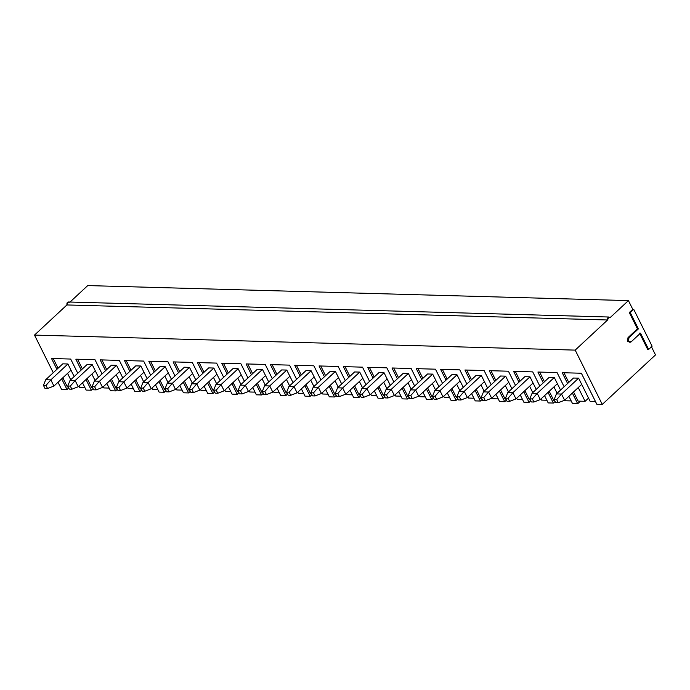 <?xml version="1.0" encoding="UTF-8"?>
<svg xmlns="http://www.w3.org/2000/svg" width="690" height="690" viewBox="0 0 690 690"><rect width="100%" height="100%" fill="white"/><g stroke="black" fill="none" stroke-linecap="round" stroke-linejoin="round"><path stroke-width="1.03" d="M556.425 393.904L573.494 378.034L556.425 393.904L561.531 394.05L564.627 400.26L581.696 384.382L564.627 400.26L558.236 402.701L556.692 399.605L554.139 399.527L555.683 402.632L558.236 402.701L555.683 402.632L554.139 399.527L556.425 393.904L554.139 399.527L556.692 399.605L558.236 402.701L564.627 400.26L561.531 394.05L578.6 378.172L561.531 394.05L556.692 399.605L561.531 394.05L556.425 393.904M532.111 393.231L549.18 377.352L532.111 393.231L537.217 393.378L540.313 399.579L557.382 383.7L540.313 399.579L533.922 402.029L532.37 398.923L529.817 398.855L531.369 401.96L533.922 402.029L531.369 401.96L529.817 398.855L532.111 393.231L529.817 398.855L532.37 398.923L533.922 402.029L540.313 399.579L537.217 393.378L554.286 377.499L537.217 393.378L532.37 398.923L537.217 393.378L532.111 393.231M507.788 392.558L524.857 376.68L507.788 392.558L512.894 392.696L515.991 398.906L533.059 383.028L515.991 398.906L509.6 401.356L508.056 398.251L505.503 398.182L507.047 401.287L509.6 401.356L507.047 401.287L505.503 398.182L507.788 392.558L505.503 398.182L508.056 398.251L509.6 401.356L515.991 398.906L512.894 392.696L529.963 376.826L512.894 392.696L508.056 398.251L512.894 392.696L507.788 392.558M483.474 391.877L500.543 376.007L483.474 391.877L488.58 392.024L491.668 398.225L508.737 382.355L491.668 398.225L485.286 400.674L483.733 397.578L481.18 397.5L482.733 400.605L485.286 400.674L482.733 400.605L481.18 397.5L483.474 391.877L481.18 397.5L483.733 397.578L485.286 400.674L491.668 398.225L488.58 392.024L505.649 376.145L488.58 392.024L483.733 397.578L488.58 392.024L483.474 391.877M459.152 391.204L476.221 375.326L459.152 391.204L464.258 391.351L467.354 397.552L484.423 381.673L467.354 397.552L460.963 400.002L459.419 396.897L456.866 396.828L458.41 399.933L460.963 400.002L458.41 399.933L456.866 396.828L459.152 391.204L456.866 396.828L459.419 396.897L460.963 400.002L467.354 397.552L464.258 391.351L481.327 375.472L464.258 391.351L459.419 396.897L464.258 391.351L459.152 391.204M434.829 390.531L451.898 374.653L434.829 390.531L439.944 390.669L443.032 396.879L460.101 381.001L443.032 396.879L436.641 399.329L435.097 396.224L432.544 396.155L434.088 399.26L436.641 399.329L434.088 399.26L432.544 396.155L434.829 390.531L432.544 396.155L435.097 396.224L436.641 399.329L443.032 396.879L439.944 390.669L457.004 374.791L439.944 390.669L435.097 396.224L439.944 390.669L434.829 390.531M410.516 389.85L427.584 373.98L410.516 389.85L415.622 389.997L418.718 396.198L435.787 380.328L418.718 396.198L412.327 398.648L410.774 395.551L408.221 395.474L409.774 398.579L412.327 398.648L409.774 398.579L408.221 395.474L410.516 389.85L408.221 395.474L410.774 395.551L412.327 398.648L418.718 396.198L415.622 389.997L432.69 374.118L415.622 389.997L410.774 395.551L415.622 389.997L410.516 389.85M386.193 389.177L403.262 373.299L386.193 389.177L391.299 389.324L394.395 395.525L411.464 379.647L394.395 395.525L388.004 397.975L386.46 394.87L383.907 394.801L385.451 397.906L388.004 397.975L385.451 397.906L383.907 394.801L386.193 389.177L383.907 394.801L386.46 394.87L388.004 397.975L394.395 395.525L391.299 389.324L408.368 373.445L391.299 389.324L386.46 394.87L391.299 389.324L386.193 389.177M361.879 388.505L378.948 372.626L361.879 388.505L366.985 388.643L370.082 394.853L387.15 378.974L370.082 394.853L363.69 397.302L362.138 394.197L359.585 394.128L361.137 397.224L363.69 397.302L361.137 397.224L359.585 394.128L361.879 388.505L359.585 394.128L362.138 394.197L363.69 397.302L370.082 394.853L366.985 388.643L384.054 372.764L366.985 388.643L362.138 394.197L366.985 388.643L361.879 388.505M337.557 387.823L354.626 371.953L337.557 387.823L342.663 387.97L345.759 394.171L362.828 378.301L345.759 394.171L339.368 396.621L337.824 393.524L335.271 393.447L336.815 396.552L339.368 396.621L336.815 396.552L335.271 393.447L337.557 387.823L335.271 393.447L337.824 393.524L339.368 396.621L345.759 394.171L342.663 387.97L359.731 372.091L342.663 387.97L337.824 393.524L342.663 387.97L337.557 387.823M313.243 387.15L330.312 371.272L313.243 387.15L318.349 387.288L321.437 393.498L338.505 377.62L321.437 393.498L315.054 395.948L313.502 392.843L310.949 392.774L312.501 395.879L315.054 395.948L312.501 395.879L310.949 392.774L313.243 387.15L310.949 392.774L313.502 392.843L315.054 395.948L321.437 393.498L318.349 387.288L335.418 371.418L318.349 387.288L313.502 392.843L318.349 387.288L313.243 387.15M288.92 386.478L305.989 370.599L288.92 386.478L294.026 386.616L297.123 392.826L314.192 376.947L297.123 392.826L290.731 395.275L289.188 392.17L286.635 392.101L288.179 395.197L290.731 395.275L288.179 395.197L286.635 392.101L288.92 386.478L286.635 392.101L289.188 392.17L290.731 395.275L297.123 392.826L294.026 386.616L311.095 370.737L294.026 386.616L289.188 392.17L294.026 386.616L288.92 386.478M264.606 385.796L281.667 369.926L264.606 385.796L269.712 385.943L272.8 392.144L289.869 376.274L272.8 392.144L266.409 394.594L264.865 391.497L262.312 391.42L263.856 394.525L266.409 394.594L263.856 394.525L262.312 391.42L264.606 385.796L262.312 391.42L264.865 391.497L266.409 394.594L272.8 392.144L269.712 385.943L286.781 370.064L269.712 385.943L264.865 391.497L269.712 385.943L264.606 385.796M240.284 385.123L257.353 369.245L240.284 385.123L245.39 385.262L248.486 391.471L265.555 375.593L248.486 391.471L242.095 393.921L240.551 390.816L237.998 390.747L239.542 393.852L242.095 393.921L239.542 393.852L237.998 390.747L240.284 385.123L237.998 390.747L240.551 390.816L242.095 393.921L248.486 391.471L245.39 385.262L262.459 369.392L245.39 385.262L240.551 390.816L245.39 385.262L240.284 385.123M215.961 384.451L233.03 368.572L215.961 384.451L221.067 384.589L224.164 390.799L241.233 374.92L224.164 390.799L217.773 393.248L216.229 390.143L213.676 390.074L215.22 393.171L217.773 393.248L215.22 393.171L213.676 390.074L215.961 384.451L213.676 390.074L216.229 390.143L217.773 393.248L224.164 390.799L221.067 384.589L238.136 368.71L221.067 384.589L216.229 390.143L221.067 384.589L215.961 384.451M191.648 383.769L208.716 367.899L191.648 383.769L196.754 383.916L199.85 390.117L216.919 374.247L199.85 390.117L193.459 392.567L191.906 389.462L189.353 389.393L190.906 392.498L193.459 392.567L190.906 392.498L189.353 389.393L191.648 383.769L189.353 389.393L191.906 389.462L193.459 392.567L199.85 390.117L196.754 383.916L213.822 368.037L196.754 383.916L191.906 389.462L196.754 383.916L191.648 383.769M167.325 383.097L184.394 367.218L167.325 383.097L172.431 383.235L175.527 389.445L192.596 373.566L175.527 389.445L169.136 391.894L167.592 388.789L165.039 388.72L166.583 391.825L169.136 391.894L166.583 391.825L165.039 388.72L167.325 383.097L165.039 388.72L167.592 388.789L169.136 391.894L175.527 389.445L172.431 383.235L189.5 367.365L172.431 383.235L167.592 388.789L172.431 383.235L167.325 383.097M143.011 382.424L160.08 366.545L143.011 382.424L148.117 382.562L151.205 388.772L168.274 372.893L151.205 388.772L144.822 391.221L143.27 388.116L140.717 388.047L142.269 391.144L144.822 391.221L142.269 391.144L140.717 388.047L143.011 382.424L140.717 388.047L143.27 388.116L144.822 391.221L151.205 388.772L148.117 382.562L165.186 366.683L148.117 382.562L143.27 388.116L148.117 382.562L143.011 382.424M118.689 381.743L135.758 365.864L118.689 381.743L123.795 381.889L126.891 388.091L143.96 372.221L126.891 388.091L120.5 390.54L118.956 387.435L116.403 387.366L117.947 390.471L120.5 390.54L117.947 390.471L116.403 387.366L118.689 381.743L116.403 387.366L118.956 387.435L120.5 390.54L126.891 388.091L123.795 381.889L140.863 366.011L123.795 381.889L118.956 387.435L123.795 381.889L118.689 381.743M94.375 381.07L111.444 365.191L94.375 381.07L99.481 381.208L102.569 387.418L119.637 371.539L102.569 387.418L96.186 389.867L94.633 386.762L92.081 386.693L93.624 389.798L96.186 389.867L93.624 389.798L92.081 386.693L94.375 381.07L92.081 386.693L94.633 386.762L96.186 389.867L102.569 387.418L99.481 381.208L116.55 365.338L99.481 381.208L94.633 386.762L99.481 381.208L94.375 381.07M70.052 380.397L87.121 364.518L70.052 380.397L75.158 380.535L78.255 386.745L95.323 370.866L78.255 386.745L71.864 389.195L70.32 386.089L67.767 386.021L69.311 389.117L71.864 389.195L69.311 389.117L67.767 386.021L70.052 380.397L67.767 386.021L70.32 386.089L71.864 389.195L78.255 386.745L75.158 380.535L92.227 364.656L75.158 380.535L70.32 386.089L75.158 380.535L70.052 380.397M45.73 379.716L62.799 363.837L45.73 379.716L50.836 379.862L53.932 386.064L71.001 370.185L53.932 386.064L47.541 388.513L45.997 385.408L43.444 385.339L44.988 388.444L47.541 388.513L44.988 388.444L43.444 385.339L45.73 379.716L43.444 385.339L45.997 385.408L47.541 388.513L53.932 386.064L50.836 379.862L67.905 363.984L50.836 379.862L45.997 385.408L50.836 379.862L45.73 379.716M630.151 341.861L627.495 341.214L628.021 337.6L637.431 328.854L629.306 312.561L632.773 309.327L629.306 312.561L630.263 312.587L629.306 312.561L637.431 328.854L638.388 328.88L628.978 337.626L638.388 328.88L630.263 312.587L633.731 309.362L632.773 309.327L628.426 300.607L609.908 317.823C608.218 316.701 607.45 317.417 607.597 319.979L66.904 304.954L607.597 319.979L575.193 350.115L34.5 335.09L575.193 350.115L602.266 404.418L655.5 354.91L651.144 346.182L655.5 354.91L602.266 404.418L596.841 404.271L581.368 373.238L562.221 372.704L567.611 383.511L562.221 372.704L581.368 373.238L596.841 404.271L602.266 404.418L575.193 350.115L607.597 319.979L608.804 317.012L609.908 317.823L628.426 300.607L87.734 285.582L628.426 300.607L632.773 309.327L633.731 309.362L630.263 312.587L638.388 328.88L637.431 328.854L628.021 337.6L627.495 341.214L628.452 341.24L628.978 337.626L628.021 337.6L628.978 337.626L628.452 341.24L631.109 341.886L640.51 333.149L648.635 349.433L652.102 346.207L633.731 309.362L652.102 346.207L648.635 349.433L647.677 349.407L648.635 349.433L640.51 333.149L631.109 341.886L629.97 342.352L627.495 341.214L629.97 342.352M34.5 335.09L53.259 372.721L34.5 335.09L66.904 304.954L34.5 335.09M58.02 382.269L61.574 389.393L66.999 389.548L61.677 378.862L66.999 389.548L61.574 389.393L58.02 382.269M56.916 369.314L51.526 358.515L70.682 359.05L77.754 373.23L70.682 359.05L51.526 358.515L56.916 369.314M82.507 382.778L86.147 390.083L91.322 390.221L85.991 379.543L91.322 390.221L86.147 390.083L82.507 382.778M81.23 369.995L75.848 359.188L94.996 359.723L102.068 373.911L94.996 359.723L75.848 359.188L81.23 369.995M106.829 383.459L110.469 390.756L115.635 390.902L110.314 380.216L115.635 390.902L110.469 390.756L106.829 383.459M105.553 370.668L100.171 359.87L119.318 360.396L126.391 374.584L119.318 360.396L100.171 359.87L105.553 370.668M131.152 384.132L134.783 391.428L139.958 391.575L134.628 380.889L139.958 391.575L134.783 391.428L131.152 384.132M129.867 371.341L124.485 360.542L143.632 361.077L150.705 375.257L143.632 361.077L124.485 360.542L129.867 371.341M155.466 384.804L159.105 392.11L164.272 392.248L158.95 381.57L164.272 392.248L159.105 392.11L155.466 384.804M154.189 372.022L148.807 361.215L167.955 361.75L175.027 375.938L167.955 361.75L148.807 361.215L154.189 372.022M179.788 385.486L183.428 392.783L188.594 392.929L183.273 382.243L188.594 392.929L183.428 392.783L179.788 385.486M178.512 372.695L173.121 361.896L192.268 362.423L199.341 376.611L192.268 362.423L173.121 361.896L178.512 372.695M204.102 386.159L207.742 393.455L212.917 393.602L207.587 382.916L212.917 393.602L207.742 393.455L204.102 386.159M202.826 373.368L197.444 362.569L216.591 363.104L223.663 377.283L216.591 363.104L197.444 362.569L202.826 373.368M228.424 386.831L232.064 394.137L237.231 394.275L231.909 383.597L237.231 394.275L232.064 394.137L228.424 386.831M227.148 374.049L221.757 363.242L240.905 363.777L247.977 377.965L240.905 363.777L221.757 363.242L227.148 374.049M252.738 387.513L256.378 394.809L261.553 394.956L256.223 384.27L261.553 394.956L256.378 394.809L252.738 387.513M251.462 374.722L246.08 363.923L265.227 364.458L272.3 378.638L265.227 364.458L246.08 363.923L251.462 374.722M277.061 388.185L280.701 395.482L285.867 395.629L280.545 384.951L285.867 395.629L280.701 395.482L277.061 388.185M275.784 375.395L270.402 364.596L289.55 365.131L296.622 379.31L289.55 365.131L270.402 364.596L275.784 375.395M301.383 388.867L305.014 396.163L310.19 396.302L304.859 385.624L310.19 396.302L305.014 396.163L301.383 388.867M300.098 376.076L294.716 365.277L313.864 365.804L320.936 379.992L313.864 365.804L294.716 365.277L300.098 376.076M325.697 389.54L329.337 396.836L334.503 396.983L329.182 386.297L334.503 396.983L329.337 396.836L325.697 389.54M324.421 376.749L319.039 365.95L338.186 366.485L345.259 380.664L338.186 366.485L319.039 365.95L324.421 376.749M350.02 390.212L353.66 397.509L358.826 397.656L353.504 386.978L358.826 397.656L353.66 397.509L350.02 390.212M348.743 377.43L343.353 366.623L362.5 367.158L369.573 381.346L362.5 367.158L343.353 366.623L348.743 377.43M374.334 390.894L377.973 398.19L383.148 398.328L377.818 387.651L383.148 398.328L377.973 398.19L374.334 390.894M373.057 378.103L367.675 367.304L386.823 367.83L393.895 382.019L386.823 367.83L367.675 367.304L373.057 378.103M398.656 391.566L402.296 398.863L407.462 399.01L402.141 388.323L407.462 399.01L402.296 398.863L398.656 391.566M397.38 378.776L391.989 367.977L411.137 368.512L418.209 382.691L411.137 368.512L391.989 367.977L397.38 378.776M422.97 392.239L426.61 399.536L431.785 399.683L426.454 389.005L431.785 399.683L426.61 399.536L422.97 392.239M421.694 379.457L416.312 368.65L435.459 369.185L442.532 383.373L435.459 369.185L416.312 368.65L421.694 379.457M447.293 392.921L450.932 400.217L456.099 400.355L450.777 389.678L456.099 400.355L450.932 400.217L447.293 392.921M446.016 380.13L440.625 369.331L459.782 369.857L466.854 384.045L459.782 369.857L440.625 369.331L446.016 380.13M471.615 393.593L475.246 400.89L480.421 401.037L475.091 390.35L480.421 401.037L475.246 400.89L471.615 393.593M470.33 380.802L464.948 370.004L484.095 370.539L491.168 384.718L484.095 370.539L464.948 370.004L470.33 380.802M495.929 394.266L499.569 401.571L504.735 401.709L499.413 391.032L504.735 401.709L499.569 401.571L495.929 394.266M494.652 381.484L489.27 370.677L508.418 371.211L515.49 385.399L508.418 371.211L489.27 370.677L494.652 381.484M520.251 394.947L523.891 402.244L529.058 402.391L523.727 391.704L529.058 402.391L523.891 402.244L520.251 394.947M518.975 382.156L513.584 371.358L532.732 371.884L539.804 386.072L532.732 371.884L513.584 371.358L518.975 382.156M544.565 395.62L548.205 402.917L553.38 403.064L548.05 392.377L553.38 403.064L548.205 402.917L544.565 395.62M543.289 382.829L537.907 372.031L557.054 372.565L564.127 386.745L557.054 372.565L537.907 372.031L543.289 382.829M568.888 396.293L572.528 403.598L577.694 403.736L572.372 393.059L577.694 403.736L572.528 403.598L568.888 396.293M580.445 401.175L577.694 403.736L580.445 401.175M555.096 401.459L553.38 403.064L555.096 401.459M530.783 400.787L529.058 402.391L530.783 400.787M506.46 400.105L504.735 401.709L506.46 400.105M482.146 399.432L480.421 401.037L482.146 399.432M457.824 398.76L456.099 400.355L457.824 398.76M433.51 398.078L431.785 399.683L433.51 398.078M409.187 397.406L407.462 399.01L409.187 397.406M384.865 396.733L383.148 398.328L384.865 396.733M360.551 396.051L358.826 397.656L360.551 396.051M336.228 395.379L334.503 396.983L336.228 395.379M311.915 394.706L310.19 396.302L311.915 394.706M287.592 394.024L285.867 395.629L287.592 394.024M263.278 393.352L261.553 394.956L263.278 393.352M238.956 392.679L237.231 394.275L238.956 392.679M214.633 391.998L212.917 393.602L214.633 391.998M190.319 391.325L188.594 392.929L190.319 391.325M165.997 390.644L164.272 392.248L165.997 390.644M141.683 389.971L139.958 391.575L141.683 389.971M117.36 389.298L115.635 390.902L117.36 389.298M93.046 388.617L91.322 390.221L93.046 388.617M68.724 387.944L66.999 389.548L68.724 387.944M79.514 387.254L78.936 386.107L79.514 387.254L84.818 387.401L79.514 387.254M74.175 376.559L67.905 363.984L62.799 363.837L67.905 363.984L74.175 376.559M67.56 373.385L70.734 379.759L67.56 373.385M103.828 387.935L103.258 386.78L103.828 387.935L109.132 388.082L103.828 387.935M98.498 377.232L92.227 364.656L87.121 364.518L92.227 364.656L98.498 377.232M91.882 374.066L95.056 380.432L91.882 374.066M128.15 388.608L127.572 387.452L128.15 388.608L133.455 388.755L128.15 388.608M122.811 377.904L116.55 365.338L111.444 365.191L116.55 365.338L122.811 377.904M116.196 374.739L119.379 381.104L116.196 374.739M152.464 389.281L151.895 388.134L152.464 389.281L157.768 389.427L152.464 389.281M147.134 378.586L140.863 366.011L135.758 365.864L140.863 366.011L147.134 378.586M140.518 375.42L143.692 381.786L140.518 375.42M176.787 389.962L176.209 388.806L176.787 389.962L182.091 390.109L176.787 389.962M171.456 379.259L165.186 366.683L160.08 366.545L165.186 366.683L171.456 379.259M164.841 376.093L168.015 382.458L164.841 376.093M201.109 390.635L200.531 389.479L201.109 390.635L206.413 390.781L201.109 390.635M195.77 379.931L189.5 367.365L184.394 367.218L189.5 367.365L195.77 379.931M189.155 376.766L192.329 383.131L189.155 376.766M225.423 391.308L224.854 390.161L225.423 391.308L230.727 391.454L225.423 391.308M220.093 380.613L213.822 368.037L208.716 367.899L213.822 368.037L220.093 380.613M213.477 377.447L216.651 383.812L213.477 377.447M249.746 391.989L249.168 390.833L249.746 391.989L255.05 392.136L249.746 391.989M244.407 381.285L238.136 368.71L233.03 368.572L238.136 368.71L244.407 381.285M237.791 378.12L240.965 384.485L237.791 378.12M274.059 392.662L273.49 391.506L274.059 392.662L279.364 392.808L274.059 392.662M268.729 381.958L262.459 369.392L257.353 369.245L262.459 369.392L268.729 381.958M262.114 378.793L265.288 385.158L262.114 378.793M298.382 393.335L297.804 392.187L298.382 393.335L303.686 393.49L298.382 393.335M293.043 382.639L286.781 370.064L281.667 369.926L286.781 370.064L293.043 382.639M286.428 379.474L289.602 385.839L286.428 379.474M322.696 394.016L322.127 392.86L322.696 394.016L328 394.163L322.696 394.016M317.365 383.312L311.095 370.737L305.989 370.599L311.095 370.737L317.365 383.312M310.75 380.147L313.924 386.512L310.75 380.147M347.018 394.689L346.44 393.541L347.018 394.689L352.323 394.835L347.018 394.689M341.679 383.994L335.418 371.418L330.312 371.272L335.418 371.418L341.679 383.994M335.073 380.82L338.247 387.194L335.073 380.82M371.341 395.361L370.763 394.214L371.341 395.361L376.637 395.517L371.341 395.361M366.002 384.666L359.731 372.091L354.626 371.953L359.731 372.091L366.002 384.666M359.387 381.501L362.561 387.866L359.387 381.501M395.655 396.043L395.085 394.887L395.655 396.043L400.959 396.189L395.655 396.043M390.324 385.339L384.054 372.764L378.948 372.626L384.054 372.764L390.324 385.339M383.709 382.174L386.883 388.539L383.709 382.174M419.977 396.716L419.399 395.568L419.977 396.716L425.281 396.862L419.977 396.716M414.638 386.021L408.368 373.445L403.262 373.299L408.368 373.445L414.638 386.021M408.023 382.846L411.197 389.22L408.023 382.846M444.291 397.397L443.722 396.241L444.291 397.397L449.595 397.544L444.291 397.397M438.961 386.693L432.69 374.118L427.584 373.98L432.69 374.118L438.961 386.693M432.345 383.528L435.519 389.893L432.345 383.528M468.614 398.07L468.036 396.914L468.614 398.07L473.918 398.216L468.614 398.07M463.275 387.366L457.004 374.791L451.898 374.653L457.004 374.791L463.275 387.366M456.659 384.201L459.833 390.566L456.659 384.201M492.927 398.742L492.358 397.595L492.927 398.742L498.232 398.889L492.927 398.742M487.597 388.047L481.327 375.472L476.221 375.326L481.327 375.472L487.597 388.047M480.982 384.873L484.156 391.247L480.982 384.873M517.25 399.424L516.672 398.268L517.25 399.424L522.554 399.57L517.25 399.424M511.911 388.72L505.649 376.145L500.543 376.007L505.649 376.145L511.911 388.72M505.304 385.555L508.478 391.92L505.304 385.555M541.572 400.096L540.995 398.941L541.572 400.096L546.868 400.243L541.572 400.096M536.234 389.393L529.963 376.826L524.857 376.68L529.963 376.826L536.234 389.393M529.618 386.228L532.792 392.593L529.618 386.228M565.886 400.769L565.317 399.622L565.886 400.769L571.191 400.916L565.886 400.769M560.556 390.074L554.286 377.499L549.18 377.352L554.286 377.499L560.556 390.074M553.941 386.9L557.115 393.274L553.941 386.9M590.209 401.451L578.6 378.172L573.494 378.034L578.6 378.172L590.209 401.451L595.513 401.597L590.209 401.451M578.255 387.582L585.103 401.304L588.544 398.104L585.103 401.304L578.082 401.114L585.103 401.304L578.255 387.582M87.734 285.582L70.035 302.039L87.734 285.582M608.804 317.012L68.112 301.987L66.904 304.954C66.758 302.393 67.525 301.677 69.216 302.798M563.937 372.755L568.767 382.433L563.937 372.755M573.528 391.98L578.082 401.114L573.528 391.98M554.596 400.459L553.76 400.433L554.596 400.459M539.623 372.082L544.445 381.76L539.623 372.082M549.206 391.308L553.76 400.433L549.206 391.308M530.282 399.786L529.437 399.76L530.282 399.786M515.301 371.401L520.131 381.078L515.301 371.401M524.892 390.626L529.437 399.76L524.892 390.626M505.96 399.105L505.123 399.079L505.96 399.105M490.987 370.728L495.808 380.406L490.987 370.728M500.569 389.954L505.123 399.079L500.569 389.954M481.646 398.432L480.801 398.406L481.646 398.432M466.664 370.056L471.494 379.724L466.664 370.056M476.255 389.281L480.801 398.406L476.255 389.281M457.323 397.751L456.487 397.733L457.323 397.751M442.35 369.374L447.172 379.052L442.35 369.374M451.933 388.599L456.487 397.733L451.933 388.599M433.01 397.078L432.164 397.052L433.01 397.078M418.028 368.702L422.849 378.379L418.028 368.702M427.61 387.927L432.164 397.052L427.61 387.927M408.687 396.405L407.85 396.379L408.687 396.405M393.705 368.02L398.535 377.697L393.705 368.02M403.296 387.245L407.85 396.379L403.296 387.245M384.365 395.724L383.528 395.706L384.365 395.724M369.392 367.347L374.213 377.025L369.392 367.347M378.974 386.572L383.528 395.706L378.974 386.572M360.051 395.051L359.205 395.025L360.051 395.051M345.069 366.675L349.899 376.352L345.069 366.675M354.66 385.9L359.205 395.025L354.66 385.9M335.728 394.378L334.892 394.352L335.728 394.378M320.755 365.993L325.577 375.671L320.755 365.993M330.338 385.218L334.892 394.352L330.338 385.218M311.414 393.697L310.569 393.68L311.414 393.697M296.433 365.321L301.263 374.998L296.433 365.321M306.024 384.546L310.569 393.68L306.024 384.546M287.092 393.024L286.255 392.998L287.092 393.024M272.119 364.648L276.94 374.325L272.119 364.648M281.701 383.873L286.255 392.998L281.701 383.873M262.778 392.351L261.933 392.325L262.778 392.351M247.796 363.966L252.618 373.644L247.796 363.966M257.379 383.192L261.933 392.325L257.379 383.192M238.455 391.67L237.619 391.653L238.455 391.67M223.482 363.294L228.304 372.971L223.482 363.294M233.065 382.519L237.619 391.653L233.065 382.519M214.133 390.997L213.296 390.971L214.133 390.997M199.16 362.621L203.981 372.298L199.16 362.621M208.742 381.846L213.296 390.971L208.742 381.846M189.819 390.324L188.982 390.298L189.819 390.324M174.837 361.94L179.667 371.617L174.837 361.94M184.428 381.165L188.982 390.298L184.428 381.165M165.496 389.643L164.66 389.626L165.496 389.643M150.524 361.267L155.345 370.944L150.524 361.267M160.106 380.492L164.66 389.626L160.106 380.492M141.183 388.97L140.337 388.944L141.183 388.97M126.201 360.594L131.031 370.271L126.201 360.594M135.792 379.819L140.337 388.944L135.792 379.819M116.86 388.298L116.024 388.272L116.86 388.298M101.887 359.913L106.709 369.59L101.887 359.913M111.47 379.138L116.024 388.272L111.47 379.138M92.546 387.616L91.701 387.599L92.546 387.616M77.565 359.24L82.395 368.917L77.565 359.24M87.147 378.465L91.701 387.599L87.147 378.465M68.224 386.943L67.387 386.918L68.224 386.943M53.251 358.567L58.072 368.244L53.251 358.567M62.833 377.792L67.387 386.918L62.833 377.792M639.552 333.115L647.677 349.407L639.552 333.115"/></g></svg>
